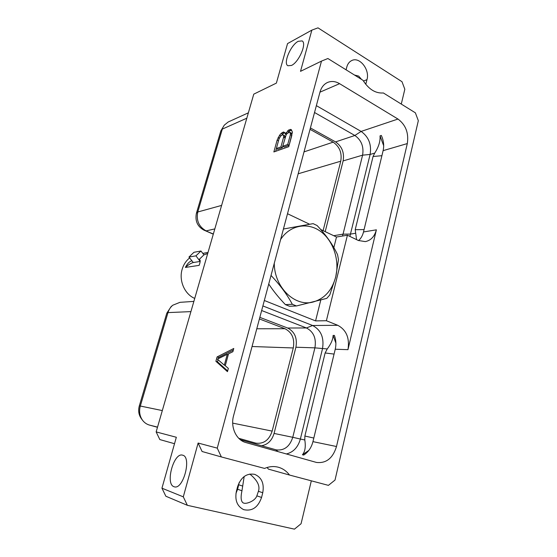 <?xml version="1.0" encoding="UTF-8"?>
<svg xmlns="http://www.w3.org/2000/svg" width="557" height="557" viewBox="0 0 557 557"><rect width="100%" height="100%" fill="white"/><g stroke="black" fill="none" stroke-linecap="round" stroke-linejoin="round"><path stroke-width="0.84" d="M183.295 496.844L198.118 443.045L217.258 448.127L221.366 456.949L264.589 468.423C269.254 466.439 273.842 466.042 278.34 467.232C282.796 468.486 286.521 471.09 289.515 475.037L328.421 485.363L335.015 480.071L418.328 120.695L415.376 112.827L383.383 92.97C375.536 93.548 368.741 89.329 363.011 80.326L327.892 58.52L321.486 61.103L300.508 71.345L311.857 30.127L287.544 43.592L276.376 83.111L253.769 94.147L156.148 431.905L176.339 437.266L161.948 488.19L183.295 496.844L187.368 505.31L294.444 529.15L301.072 523.726L311.321 480.83M311.857 30.127L317.991 27.85L401.994 81.698L404.828 89.245L401.284 104.082M217.258 448.127L321.486 61.103M316.035 462.317L245.86 442.55C236.245 440.134 230.271 427.198 233.585 415.661L319.969 92.142C321.312 87.428 323.833 84.198 327.544 82.464C331.436 80.849 335.453 81.252 339.589 83.675L397.977 119.045C405.774 124.9 408.887 133.074 407.306 143.574L336.498 446.512C332.884 458.23 326.207 463.535 316.48 462.435L316.035 462.317M267.082 467.504L268.432 469.126L289.515 475.037M198.118 443.045L202.087 451.504L221.366 456.949M261.567 497.45C258.065 507.406 252.112 511.472 243.708 509.655C237.157 506.348 234.72 500.256 236.384 491.365L237.63 486.567C241.014 477.084 246.688 473.011 254.653 474.341C261.672 477.363 264.373 483.497 262.751 492.743L261.567 497.45L256.847 495.841C255.357 500.806 246.486 504.308 243.708 503.068L243.172 502.908C240.944 501.425 240.54 497.373 241.961 490.752L244.182 476.507M173.93 486.693C165.004 483.873 173.84 452.11 182.578 455.173L182.717 455.208C191.887 456.942 183.371 489.784 174.39 486.839L173.93 486.693M291.485 65.448L287.885 65.74C282.942 63.421 290.754 44.964 298.225 41.302L302.11 40.912C307.095 43.237 298.865 62.238 291.485 65.448M217.105 356.912L215.893 361.284L227.451 371.658L228.342 368.4L225.265 365.74L228.516 353.848L232.889 351.697L233.766 348.48L217.105 356.912L218.678 357.448L218.337 358.687M285.233 134.146L285.184 133.102L283.534 131.981L281.229 133.304L279.586 135.247L277.142 140.106L273.863 151.943L288.756 146.679L292.432 132.127L291.123 129.496L288.693 129.99L285.233 134.146L286.256 134.697M187.368 505.31L165.861 496.238L161.948 488.19M239.225 482.425L237.609 489.262L235.959 493.439M156.148 431.905L159.824 439.564L174.515 443.713M220.816 130.951L224.283 125.151L220.816 130.951L196.405 213.296C194.929 220.878 197.408 226.476 203.827 230.083L213.296 234.184M213.345 234.01L203.827 230.083M221.609 205.415L197.777 211.987C196.12 220.523 198.905 226.824 206.125 230.883L214.821 228.906M196.405 213.296L197.777 211.987L222.32 129.092L246.814 118.202M248.373 112.82L228.189 121.99L224.283 125.151M304.018 151.88L333.163 142.153L310.033 129.349M325.197 231.642L343.126 160.903C344.491 152.681 341.963 146.352 335.558 141.903L310.409 127.95M323.109 230.647L340.759 161.196C342.13 152.959 339.596 146.609 333.163 142.153M264.331 300.495L315.575 320.902L320.762 300.091M287.503 213.721L309.664 224.262M320.693 229.505L336.491 237.017L333.845 247.628M262.883 305.932L312.616 325.504C321.006 329.974 324.299 337.73 322.489 348.779L300.369 439.048L304.804 439.967C305.87 446.756 305.076 451.692 302.423 454.77L303.697 455.069C308.306 452.145 311.398 447.668 312.95 441.645L335.237 349.225L347.958 349.664C349.775 338.099 346.391 329.981 337.793 325.309L326.388 320.728L315.575 320.902M326.388 320.728L347.422 235.221L336.491 237.017M347.422 235.221L358.332 240.478L365.281 241.613C370.865 240.478 374.562 236.551 376.379 229.825L347.958 349.664M333.727 235.702L343.049 234.142L342.458 236.036M349.88 236.405L370.12 154.449C371.7 144.535 368.706 136.862 361.124 131.424L316.362 105.642M358.59 240.596C360.985 238.431 362.621 235.541 363.512 231.949L383.119 150.648C384.239 145.565 383.648 140.496 381.336 135.455L380.02 135.873C380.459 141.179 378.69 146.923 374.715 153.105L373.058 156.51L355.206 229.707L356.584 239.635M259.827 317.365L287.635 328.024C294.702 331.694 297.459 338.099 295.913 347.22L314.907 347.853L292.766 437.294L300.369 439.048C298.016 447.285 293.351 452.256 286.361 453.962M359.216 240.004L358.471 240.54M380.02 135.873L383.682 145.725M355.415 233.286L350.604 234.079L343.049 234.142L362.593 155.159C363.965 146.672 361.389 140.113 354.865 135.483L314.531 112.507M162.317 410.579L140.322 406.032C138.888 411.407 139.661 416.19 142.641 420.389L141.367 418.683C138.721 414.958 138.032 410.704 139.306 405.935L166.794 313.208L171.09 306.635L172.809 305.208C170.519 307.109 168.91 309.574 167.984 312.602L166.794 313.208M142.641 420.389C144.458 422.742 146.742 424.309 149.485 425.088L157.485 427.282M139.306 405.935L140.322 406.032L167.984 312.602L190.919 311.614M193.871 301.4L179.974 302.333L172.809 305.208M252.043 346.517L293.288 347.958L272.157 431.111C269.177 440.037 263.774 444.054 255.948 443.17L238.744 438.303M295.913 347.22L274.065 433.437L292.766 437.294C289.737 446.596 284.216 450.787 276.223 449.875L240.366 439.745M261.553 445.732C267.757 444.646 271.927 440.545 274.065 433.437M293.288 347.958C294.848 338.809 292.077 332.397 284.982 328.721L259.409 318.945M261.658 310.528L306.427 327.962L312.616 325.504L337.793 325.309M304.804 439.967L304.867 436.027L325.135 352.964L327.244 348.947L314.907 347.853C316.467 338.398 313.64 331.77 306.427 327.962L287.635 328.024M335.237 349.225C336.324 344.491 336.045 339.902 334.409 335.439L333.121 335.425C332.912 339.603 330.949 344.108 327.244 348.947M302.423 454.77L308.815 450.439M335.892 343.203L333.121 335.425M268.732 284.028C273.271 290.907 278.827 297.772 285.4 304.623L289.515 306.273L296.47 305.96L326.757 298.371L329.751 294.994L335.711 277.094L338.468 259.68L337.57 254.702C332.912 244.795 326.089 235.075 317.1 225.536L313.131 223.642L283.416 229.031M280.617 239.517C289.8 225.16 307.38 221.902 320.282 231.204C333.253 240.401 339.84 260.279 335.669 277.052C332.069 290.253 324.64 298.545 313.382 301.936C295.154 307.367 274.225 287.419 274.274 263.266M296.47 305.96L292.328 304.289C287.182 294.646 280.08 285.031 271.022 275.443M285.4 304.623L292.328 304.289M346.078 69.813L346.802 67.021C347.665 63.888 349.302 61.736 351.711 60.56C359.537 56.389 369.994 69.611 366.993 79.609L365.761 84.309M354.475 75.028L358.673 76.1L361.521 79.393M189.631 257.933C186.101 260.732 183.622 264.464 182.202 269.115C178.616 280.422 184.611 294.277 194.734 298.413M191.963 260.843L188.955 257.062L195.939 255.844L198.877 259.708L199.977 260.008C200.409 260.746 200.13 262.535 199.141 265.369L185.377 267.437C187.43 263.475 189.624 261.275 191.963 260.843L193.286 262.535C191.093 263.085 188.461 264.714 185.377 267.437M202.825 253.421L207.998 252.509M207.698 253.56L203.932 254.855L198.933 259.701M193.286 262.535L200.165 261.442M203.932 254.855L200.966 251.012L195.939 255.844M188.955 257.062L193.927 252.3L200.966 251.012M249.815 474.049C257.397 480.252 260.265 486.003 258.413 491.302L256.847 495.841M218.045 359.731L217.474 361.813L227.653 370.927M215.893 361.284L217.474 361.813M233.334 350.068L218.678 357.448M227.298 354.28L224.318 365.162L217.383 359.154L227.298 354.28L228.307 354.628M224.318 365.162L225.327 365.503M285.943 132.81L287.189 133.485M287.614 130.846L289.027 131.612L287.934 132.893M288.693 129.99L290.106 130.763L289.027 131.612M290.301 129.37L291.673 130.122M291.701 130.15L290.106 130.763M277.142 140.106L278.493 140.824M276.404 148.594L275.652 151.309M278.124 137.551L279.342 138.199M279.586 135.247L280.812 135.901M281.229 133.304L282.636 134.056L281.598 135.281M282.288 132.462L283.694 133.22L282.636 134.056M283.534 131.981L284.815 132.67M284.892 132.761L283.694 133.22M282.726 146.303L282.35 147.675L277.769 149.304L276.356 148.566L279.015 138.93L280.707 135.985L282.483 134.85L283.318 134.989L283.694 135.783L283.597 137.21L280.93 146.923L276.356 148.566M283.318 134.989L284.731 135.748L285.024 137.823M290.1 132.413L291.52 133.186L291.826 135.428L289.146 145.252L284.119 147.041L282.698 146.289L286.131 134.864L287.092 133.562L289.236 132.281L290.1 132.413L290.399 134.655L287.711 144.493L282.698 146.289M283.694 135.783L285.107 136.542M283.597 137.21L284.989 137.955M280.93 146.923L282.35 147.675M290.489 133.214L291.917 133.979M290.399 134.655L291.826 135.428M287.711 144.493L289.146 145.252M363.512 231.949L376.379 229.825M312.95 441.645L336.498 446.512M383.119 150.648L407.306 143.574M319.962 92.17L339.589 83.675M335.558 141.903L354.865 135.483L361.124 131.424L397.977 119.045M343.126 160.903L362.593 155.159L370.12 154.449L374.715 153.105M355.206 229.707L364.083 229.581M373.058 156.51L381.9 155.695M157.534 427.115L149.485 425.088M256.784 328.769L284.982 328.721M232.694 423.125L272.157 431.111M304.867 436.027L313.821 438.046M275.778 449.757L278.047 451.616M325.135 352.964L334.061 354.092M298.162 173.791L340.759 161.196M363.477 81.085L366.993 79.609M365.204 83.599L366.081 83.237M200.172 261.379L198.877 259.708M237.609 489.262L241.961 490.752M258.413 491.302L262.751 492.743M238.772 484.792L242.768 486.115M202.79 253.372L208.019 252.446"/></g></svg>
